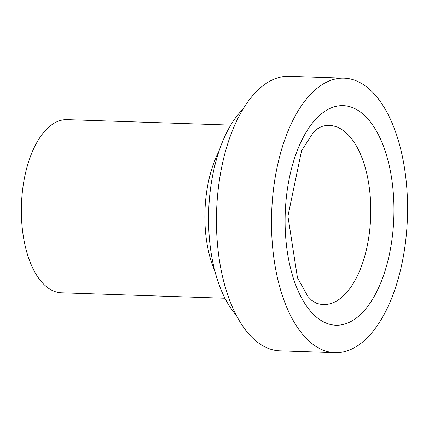 <?xml version="1.0" encoding="UTF-8"?>
<svg xmlns="http://www.w3.org/2000/svg" width="429" height="429" viewBox="0 0 429 429"><rect width="100%" height="100%" fill="white"/><g stroke="black" fill="none" stroke-linecap="round" stroke-linejoin="round"><path stroke-width="0.64" d="M344.128 78.175L289.076 76.33A137.323 67.932 91.9 0 0 216.591 211.309A137.323 67.932 91.9 0 0 279.89 350.825L334.947 352.67A137.323 67.932 91.9 0 0 397.801 280.25A137.323 67.932 91.9 0 0 344.128 78.175A137.323 67.932 91.9 0 0 271.643 213.149A137.323 67.932 91.9 0 0 334.947 352.67M243.082 109.036A116.2 57.481 91.9 0 0 208.687 211.047A116.2 57.481 91.9 0 0 236.191 315.122M230.738 125.112L67.171 119.643A86.62 42.846 91.9 0 0 21.45 204.783A86.62 42.846 91.9 0 0 61.379 292.787L224.946 298.257M386.148 267.283A109.862 54.344 91.9 0 0 340.583 105.663A109.862 54.344 91.9 0 0 291.876 273.316A109.862 54.344 91.9 0 0 386.148 267.283M219.021 151.121A86.62 42.846 91.9 0 0 214.993 271.519M364.409 257.282A89.602 44.321 91.9 0 0 363.894 163.245A89.602 44.321 91.9 0 0 321.884 126.458L317.503 128.786L313.175 132.668L301.56 150.735L287.918 216.205L297.463 277.777L307.893 296.455L311.765 300.391L315.98 303.003A89.602 44.321 91.9 0 0 364.409 257.282"/></g></svg>
